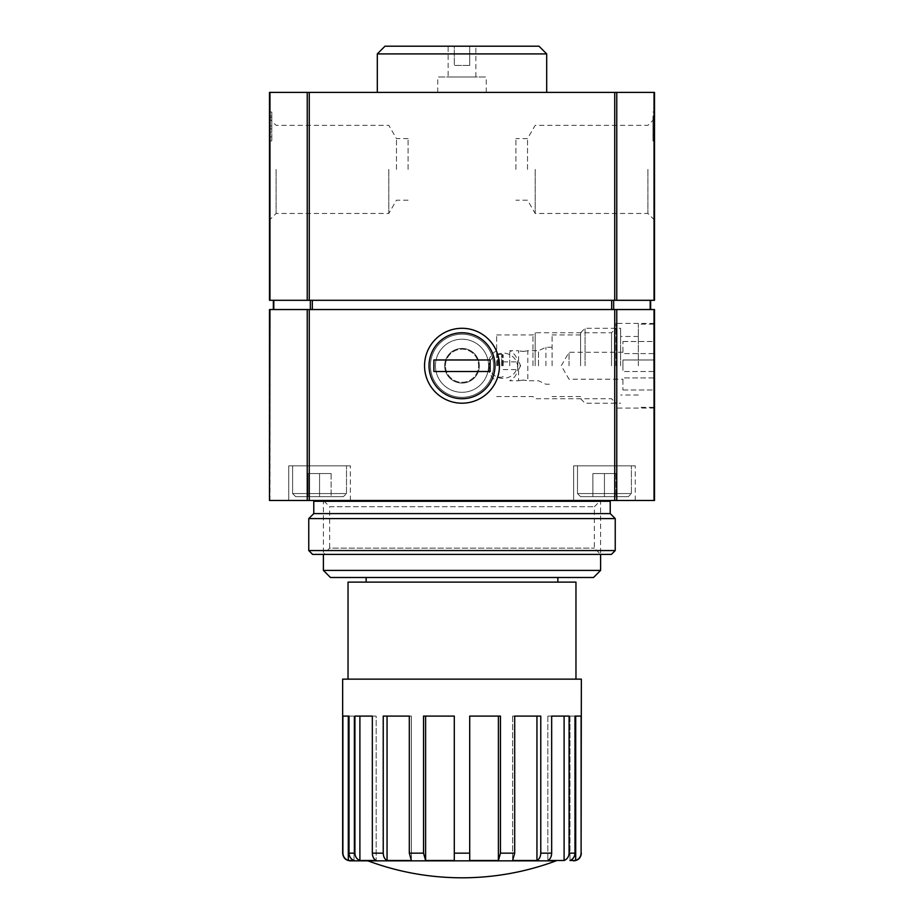 <?xml version="1.0" encoding="UTF-8"?>
<svg xmlns="http://www.w3.org/2000/svg" width="924" height="924" viewBox="0 0 924 924"><rect width="100%" height="100%" fill="white"/><g stroke="black" fill="none" stroke-linecap="round" stroke-linejoin="round"><path stroke-width="0.69" stroke-dasharray="4.62 3.46" d="M556.04 860.856L350.346 860.856M349.018 716.1L354.007 716.1L354.007 860.51L348.302 860.51L348.302 716.1L354.007 716.1L349.018 716.1L354.007 716.1L354.007 860.51C350.901 859.204 349.237 856.756 349.018 853.164L349.018 716.1L342.896 716.1L348.302 716.1L342.896 716.1L342.654 853.164M359.898 716.1L354.908 716.1L354.908 853.164C355.128 856.756 356.791 859.204 359.898 860.51L376.16 860.51C373.781 859.204 372.499 856.756 372.337 853.164L372.337 716.1L376.16 716.1L354.908 716.1L376.16 716.1L376.16 860.51L376.16 716.1L359.898 716.1L359.898 860.51M387.052 716.1L383.229 716.1L383.229 853.164C383.391 856.756 384.673 859.204 387.052 860.51L411.376 860.51L409.309 853.164L409.309 716.1L411.376 716.1L383.229 716.1L411.376 716.1L411.376 860.51L411.376 716.1L387.052 716.1L387.052 860.51M425.606 716.1L423.538 716.1L423.538 853.164L425.606 860.51L454.296 860.51L454.296 716.1L454.296 860.51L454.296 716.1L423.538 716.1L425.606 716.1L425.606 860.51M498.394 716.1L469.704 716.1L469.704 860.51L498.394 860.51L500.462 853.164L500.462 716.1L469.704 716.1L498.394 716.1L498.394 860.51M536.948 716.1L512.624 716.1L514.691 716.1L514.691 853.164L512.624 860.51L536.948 860.51C539.327 859.204 540.609 856.756 540.771 853.164L540.771 716.1L512.624 716.1L536.948 716.1L536.948 860.51M564.102 716.1L547.84 716.1L551.663 716.1L551.663 853.164C551.501 856.756 550.219 859.204 547.84 860.51L564.102 860.51C567.209 859.204 568.872 856.756 569.092 853.164L569.092 716.1L547.84 716.1L564.102 716.1L564.102 860.51M574.982 716.1L569.993 716.1L574.982 716.1L574.982 853.164C574.763 856.756 573.099 859.204 569.993 860.51L575.698 860.51C579.048 859.193 580.85 856.744 581.104 853.164L581.104 716.1L569.993 716.1L575.698 716.1L575.698 860.51M581.346 679.14L342.654 679.14M654.03 500.496L269.496 500.496L269.496 309.54L654.504 309.54L654.504 500.496L654.03 309.54M654.504 365.754L654.504 323.4L654.504 365.754M573.654 500.496L635.25 500.496L573.654 500.496L635.25 500.496L573.654 500.496L573.654 465.846L635.25 465.846L573.654 465.846L635.25 465.846L573.654 465.846L573.654 500.496M288.75 500.496L350.346 500.496L288.75 500.496L350.346 500.496L288.75 500.496L288.75 465.846L350.346 465.846L288.75 465.846L350.346 465.846L288.75 465.846L288.75 500.496M323.4 500.496L600.6 500.496L323.4 500.496L600.6 500.496L323.4 500.496L323.4 554.4L600.6 554.4L323.4 554.4L329.649 548.151L594.351 548.151L329.649 548.151L329.649 506.756L594.351 506.756L329.649 506.756L323.4 500.496M348.036 679.14L575.964 679.14L348.036 679.14M575.964 582.12L348.036 582.12M366.135 582.12L557.865 582.12L366.135 582.12M366.135 577.5L557.865 577.5L366.135 577.5M593.52 577.5L330.48 577.5M600.6 570.42L323.4 570.42M569.993 716.1L569.993 860.51L569.993 716.1M547.84 716.1L547.84 860.51L547.84 716.1M512.624 716.1L512.624 860.51L512.624 716.1M469.704 716.1L469.704 860.51L469.704 716.1M615.996 365.754L615.996 323.4L615.996 365.754M611.526 365.754L611.526 332.767L611.526 365.754M535.146 365.754L535.146 332.767L535.146 365.754M532.975 365.754L532.975 334.95L532.975 365.754M496.65 365.754L496.65 334.95L496.65 365.754M444.675 365.754A17.325 17.325 0 0 0 470.663 380.757A17.325 17.325 0 0 0 470.663 350.75A17.325 17.325 0 0 0 444.675 365.754A17.325 17.325 0 0 0 470.663 380.757A17.325 17.325 0 0 0 470.663 350.75A17.325 17.325 0 0 0 444.675 365.754M429.025 365.754A32.975 32.975 0 0 0 478.493 394.305A32.975 32.975 0 0 0 478.493 337.191A32.975 32.975 0 0 0 429.025 365.754A32.975 32.975 0 0 0 478.493 394.305A32.975 32.975 0 0 0 478.493 337.191A32.975 32.975 0 0 0 429.025 365.754M292.596 465.846L346.5 465.846L292.596 465.846L346.5 465.846L292.596 465.846L292.596 493.566L292.596 465.846M295.68 496.65L343.416 496.65L295.68 496.65L292.596 493.566L346.5 493.566L292.596 493.566L346.5 493.566L292.596 493.566L295.68 496.65L343.416 496.65L295.68 496.65M319.554 496.65L308.004 496.65L331.104 496.65L308.004 496.65L331.104 496.65L319.554 496.65L319.554 473.55L308.004 473.55L308.004 496.65L308.004 473.55L319.554 473.55L319.554 496.65L319.554 473.55L331.104 473.55L331.104 496.65L331.104 473.55L308.004 473.55L308.004 496.65L308.004 473.55L319.554 473.55L319.554 496.65M577.5 465.846L631.404 465.846L577.5 465.846L631.404 465.846L577.5 465.846L577.5 493.566L577.5 465.846M580.584 496.65L628.32 496.65L580.584 496.65L577.5 493.566L631.404 493.566L577.5 493.566L631.404 493.566L577.5 493.566L580.584 496.65L628.32 496.65L580.584 496.65M604.446 496.65L592.896 496.65L615.996 496.65L592.896 496.65L615.996 496.65L604.446 496.65L604.446 473.55L592.896 473.55L592.896 496.65L592.896 473.55L604.446 473.55L604.446 496.65L604.446 473.55L615.996 473.55L615.996 496.65L615.996 473.55L592.896 473.55L592.896 496.65L592.896 473.55L604.446 473.55L604.446 496.65M615.996 473.55L615.996 496.65L615.996 473.55L604.446 473.55L615.996 473.55M331.104 473.55L331.104 496.65L331.104 473.55L319.554 473.55L331.104 473.55M310.337 309.54L650.646 309.54L273.354 309.54L310.337 309.54L310.337 300.3L312.324 300.3L273.804 300.3L310.337 300.3M273.354 300.3L273.354 309.54M611.676 300.3L312.324 300.3L613.663 300.3L611.676 300.3L611.676 309.54M650.196 300.3L613.663 300.3L650.646 300.3L650.196 309.54M307.242 300.3L654.504 300.3L654.504 92.4L269.496 92.4L269.496 300.3L307.242 300.3L307.242 92.4M650.646 309.54L650.646 300.3M437.745 92.4L486.255 92.4L437.745 92.4L437.745 77.004L486.255 77.004L437.745 77.004M448.14 77.004L475.86 77.004L448.14 77.004L448.14 46.2L454.296 46.2L454.296 65.454L469.704 65.454L454.296 65.454L454.296 46.2L448.14 46.2M469.704 65.454L454.296 65.454L454.296 46.2L454.296 65.454L469.704 65.454L469.704 46.2L454.296 46.2L469.704 46.2L469.704 65.454L469.704 46.2L475.86 46.2L469.704 46.2L469.704 65.454M515.904 169.404L515.904 138.6L515.904 169.404M408.096 169.404L408.096 138.6L408.096 169.404M527.535 169.404L527.535 138.6L527.535 169.404M396.465 169.404L396.465 138.6L396.465 169.404M539.004 46.2L384.996 46.2M535.192 169.404L535.192 213.467L535.192 169.404M388.808 169.404L388.808 213.467L388.808 169.404M546.696 53.904L377.304 53.904M652.956 116.078L652.956 140.91L652.956 116.078L654.504 116.078L654.504 140.91L654.504 112.035L654.504 116.078L652.956 116.078M647.909 169.404L647.909 213.467L647.909 169.404M271.806 128.898L271.806 112.035L271.806 140.91L271.806 128.898L269.496 128.898L269.496 140.91L269.496 112.035L269.496 128.898M276.091 169.404L276.091 213.467L276.091 169.404M546.696 92.4L377.304 92.4L546.696 92.4M652.956 112.035L654.504 112.035L652.956 112.035M652.956 140.91L654.504 140.91L652.956 140.91M652.956 135.135L654.504 135.135L652.956 135.135M652.956 129.36L654.504 129.36M654.504 169.404L654.504 118.746L654.504 169.404M271.806 132.248L269.496 132.248L271.806 132.248M271.806 117.614L269.496 117.614M271.806 112.035L269.496 112.035L271.806 112.035M271.806 116.078L269.496 116.078L271.806 116.078M269.496 169.404L269.496 118.746L269.496 169.404M509.736 365.754L509.736 350.739L509.736 365.754M538.496 365.754L538.496 350.739L538.496 365.754M523.215 351.466L527.835 350.739C524.751 351.524 521.679 351.524 518.595 350.739L523.215 351.466M523.215 380.041L518.595 380.769C521.679 379.983 524.751 379.983 527.835 380.769L523.215 380.041M545.934 365.754L545.934 347.274L545.934 365.754M552.09 365.754L552.09 334.95L552.09 365.754M580.584 365.754L580.584 332.767L580.584 365.754M585.054 365.754L585.054 328.297L585.054 365.754M620.616 365.754L620.616 328.297L620.616 365.754M638.334 365.754L638.334 324.174L638.334 365.754M653.73 365.754L653.73 324.174L653.73 365.754M653.73 377.928L653.73 341.499L653.73 377.928L622.926 377.928L622.926 390.009L622.926 377.928L653.73 377.928M569.034 365.754L569.034 352.275L569.034 365.754M622.926 365.754L622.926 359.979L622.926 365.754M653.73 359.979L622.926 359.979L653.73 359.979L622.926 359.979L622.926 371.529L622.926 359.979L653.73 359.979M653.73 353.58L622.926 353.58L622.926 341.499L622.926 353.58L653.73 353.58M653.73 371.529L622.926 371.529L653.73 371.529M497.424 365.754L497.424 354.585L497.424 365.754M498.244 365.754L498.244 354.204L498.244 365.754M501.651 365.754L501.651 354.204L501.651 365.754M502.425 365.754L502.425 354.966L502.425 365.754M503.199 365.754L503.199 354.966L503.199 365.754M520.662 365.754L518.595 369.6C520.72 367.024 520.72 364.46 518.595 361.896L520.662 365.754M622.926 390.009L653.73 390.009L622.926 390.009M622.926 341.499L653.73 341.499L622.926 341.499M424.543 365.754A37.457 37.457 0 0 1 480.723 333.31A37.457 37.457 0 0 1 480.723 398.186A37.457 37.457 0 0 1 424.543 365.754A37.457 37.457 0 0 1 480.723 333.31A37.457 37.457 0 0 1 480.723 398.186A37.457 37.457 0 0 1 424.543 365.754M430.434 365.754A31.566 31.566 0 0 1 477.789 338.415A31.566 31.566 0 0 1 477.789 393.093A31.566 31.566 0 0 1 430.434 365.754A31.566 31.566 0 0 1 477.789 338.415A31.566 31.566 0 0 1 477.789 393.093A31.566 31.566 0 0 1 430.434 365.754M435.435 365.754A26.565 26.565 0 0 1 475.283 342.746A26.565 26.565 0 0 1 475.283 388.761A26.565 26.565 0 0 1 435.435 365.754A26.565 26.565 0 0 1 475.283 342.746A26.565 26.565 0 0 1 475.283 388.761A26.565 26.565 0 0 1 435.435 365.754M445.449 365.754A16.551 16.551 0 0 1 470.281 351.409A16.551 16.551 0 0 1 470.281 380.087A16.551 16.551 0 0 1 445.449 365.754A16.551 16.551 0 0 1 470.281 351.409A16.551 16.551 0 0 1 470.281 380.087A16.551 16.551 0 0 1 445.449 365.754M490.101 371.529L490.101 359.979L433.899 359.979L433.899 371.529L490.101 371.529M609.459 500.496L314.541 500.496L609.459 500.496M313.779 501.27L610.221 501.27M313.779 513.594L610.221 513.594M308.766 518.595L615.234 518.595M308.766 550.554L615.234 550.554M312.624 554.4L611.376 554.4M594.351 506.756L600.6 500.496L600.6 554.4L594.351 548.151L594.351 506.756M354.908 853.164L349.018 853.164M383.229 853.164L372.337 853.164M423.538 853.164L409.309 853.164M469.704 853.164L454.296 853.164M514.691 853.164L500.462 853.164M551.663 853.164L540.771 853.164M574.982 853.164L569.092 853.164M307.242 500.496L307.242 309.54M309.263 500.496L309.263 309.54M614.737 500.496L614.737 309.54M616.758 500.496L616.758 309.54M269.97 500.496L269.97 309.54M312.324 309.54L312.324 300.3M273.804 309.54L273.804 300.3M613.663 309.54L613.663 300.3M271.806 125.976L269.496 125.976M269.97 300.3L269.97 92.4M654.03 300.3L654.03 92.4M616.758 300.3L616.758 92.4M614.737 300.3L614.737 92.4M309.263 300.3L309.263 92.4M654.504 323.4L615.996 323.4M654.504 408.096L615.996 408.096M496.65 396.546L532.975 396.546L535.146 398.729L611.526 398.729L615.996 403.199M496.65 334.95L532.975 334.95L535.146 332.767L611.526 332.767L615.996 328.297M350.346 500.496L350.346 465.846L350.346 500.496M346.5 493.566L346.5 465.846L346.5 493.566L343.416 496.65L346.5 493.566M635.25 500.496L635.25 465.846L635.25 500.496M631.404 493.566L631.404 465.846L631.404 493.566L628.32 496.65L631.404 493.566M486.255 92.4L486.255 77.004M475.86 77.004L475.86 46.2M654.504 118.746L647.909 125.341L535.192 125.341L527.535 138.6L515.904 138.6M654.504 220.051L647.909 213.467L535.192 213.467L527.535 200.196L515.904 200.196M408.096 138.6L396.465 138.6L388.808 125.341L276.091 125.341L269.496 118.746M408.096 200.196L396.465 200.196L388.808 213.467L276.091 213.467L269.496 220.051M271.806 136.868L269.496 136.868M271.806 140.91L269.496 140.91M552.09 347.274L545.934 347.274L538.496 350.739L527.835 350.739L527.835 380.769L538.496 380.769L545.934 384.234L552.09 384.234M503.199 361.896L518.595 361.896L518.595 350.739L509.736 350.739C514.899 353.569 517.602 357.934 517.821 363.825L517.821 367.683L517.821 363.825M503.199 369.6L518.595 369.6L518.595 380.769L509.736 380.769C514.899 377.928 517.602 373.562 517.821 367.683M580.584 334.95L552.09 334.95M580.584 396.546L552.09 396.546M580.584 398.729L585.054 403.199L620.616 403.199M580.584 332.767L585.054 328.297L620.616 328.297M638.334 336.486L620.616 336.486M638.334 395.01L620.616 395.01M653.73 324.174L638.334 324.174M653.73 407.334L638.334 407.334M622.926 352.275L569.034 352.275L561.249 365.754L569.034 379.221L622.926 379.221M488.565 367.683L488.565 363.825L488.565 367.683C488.796 373.562 491.487 377.928 496.65 380.769M496.65 350.739C491.487 353.569 488.796 357.934 488.565 363.825M488.692 365.754C490.113 372.915 494.421 377.119 501.628 378.366C510.429 378.459 515.777 374.255 517.694 365.754C516.273 358.581 511.965 354.377 504.758 353.13C495.957 353.049 490.609 357.253 488.692 365.754M503.199 354.966L501.651 354.204L496.65 354.585M503.199 376.53L501.651 377.304L496.65 376.911"/><path stroke-width="1.39" d="M425.606 716.1L425.606 860.51L454.296 860.51L454.296 853.164L469.704 853.164L469.704 860.51L498.394 860.51L500.462 853.164L514.691 853.164L512.624 860.51L536.948 860.51C539.327 859.204 540.609 856.756 540.771 853.164L551.663 853.164C551.501 856.756 550.219 859.204 547.84 860.51L564.102 860.51C567.209 859.204 568.872 856.756 569.092 853.164L574.982 853.164C574.763 856.756 573.099 859.204 569.993 860.51L575.698 860.51C579.071 859.193 580.861 856.744 581.104 853.164L581.346 679.14L342.654 679.14L342.654 853.164C343.104 857.842 345.668 860.406 350.346 860.856L556.04 860.856A269.496 269.496 0 0 1 462 877.8C429.648 877.754 398.302 872.106 367.96 860.856M342.654 853.164L342.896 853.164C343.139 856.744 344.929 859.193 348.302 860.51L354.007 860.51C350.901 859.204 349.237 856.756 349.018 853.164L349.018 716.1L342.896 716.1L342.896 853.164C343.151 856.744 344.952 859.193 348.302 860.51L348.302 716.1L349.018 716.1M425.606 860.51L423.538 853.164L423.538 716.1L454.296 716.1L454.296 853.164M409.309 853.164L411.376 860.51L387.052 860.51C384.673 859.204 383.391 856.756 383.229 853.164L383.229 716.1L409.309 716.1L409.309 853.164L423.538 853.164M372.337 853.164C372.499 856.756 373.781 859.204 376.16 860.51L359.898 860.51C356.791 859.204 355.128 856.756 354.908 853.164L354.908 716.1L372.337 716.1L372.337 853.164L383.229 853.164M469.704 853.164L469.704 716.1L500.462 716.1L500.462 853.164M514.691 853.164L514.691 716.1L540.771 716.1L540.771 853.164M551.663 853.164L551.663 716.1L569.092 716.1L569.092 853.164M574.982 853.164L574.982 716.1L581.104 716.1L581.104 853.164M269.97 500.496L654.504 500.496L654.504 309.54L269.496 309.54L269.496 500.496L269.97 309.54M424.543 365.754A37.457 37.457 0 0 0 480.723 398.186A37.457 37.457 0 0 0 480.723 333.31A37.457 37.457 0 0 0 424.543 365.754M348.036 679.14L348.036 582.12L575.964 582.12L575.964 679.14M366.135 582.12L366.135 577.5M600.6 570.42L323.4 570.42L330.48 577.5L593.52 577.5L600.6 570.42L600.6 554.4M323.4 570.42L323.4 554.4M359.898 716.1L359.898 860.51M387.052 716.1L387.052 860.51M498.394 716.1L498.394 860.51M536.948 716.1L536.948 860.51M564.102 716.1L564.102 860.51M575.698 860.51L575.698 716.1L574.982 716.1M654.504 300.3L269.496 300.3L269.496 92.4L654.504 92.4L654.504 300.3M273.354 309.54L273.354 300.3M650.646 309.54L650.646 300.3M384.996 46.2L539.004 46.2L546.696 53.904L377.304 53.904L384.996 46.2M377.304 92.4L377.304 53.904M429.025 365.754A32.975 32.975 0 0 1 478.493 337.191A32.975 32.975 0 0 1 478.493 394.305A32.975 32.975 0 0 1 429.025 365.754M433.899 371.529L433.899 359.979L490.101 359.979L490.101 371.529L433.899 371.529M609.459 500.496L610.221 501.27L313.779 501.27L313.779 513.594L308.766 518.595L308.766 550.554L615.234 550.554L615.234 518.595L308.766 518.595M610.221 501.27L610.221 513.594L313.779 513.594M610.221 513.594L615.234 518.595M615.234 550.554L611.376 554.4L312.624 554.4L308.766 550.554M349.018 853.164L354.908 853.164M654.03 500.496L654.03 309.54M616.758 500.496L616.758 309.54M614.737 500.496L614.737 309.54M309.263 500.496L309.263 309.54M307.242 500.496L307.242 309.54M273.804 309.54L273.804 300.3M310.337 309.54L310.337 300.3M312.324 309.54L312.324 300.3M611.676 309.54L611.676 300.3M613.663 309.54L613.663 300.3M650.196 309.54L650.196 300.3M269.97 300.3L269.97 92.4M307.242 300.3L307.242 92.4M309.263 300.3L309.263 92.4M614.737 300.3L614.737 92.4M616.758 300.3L616.758 92.4M654.03 300.3L654.03 92.4M581.346 853.164C580.896 857.842 578.332 860.406 573.654 860.856M557.865 582.12L557.865 577.5M546.696 92.4L546.696 53.904M314.541 500.496L313.779 501.27"/></g></svg>
